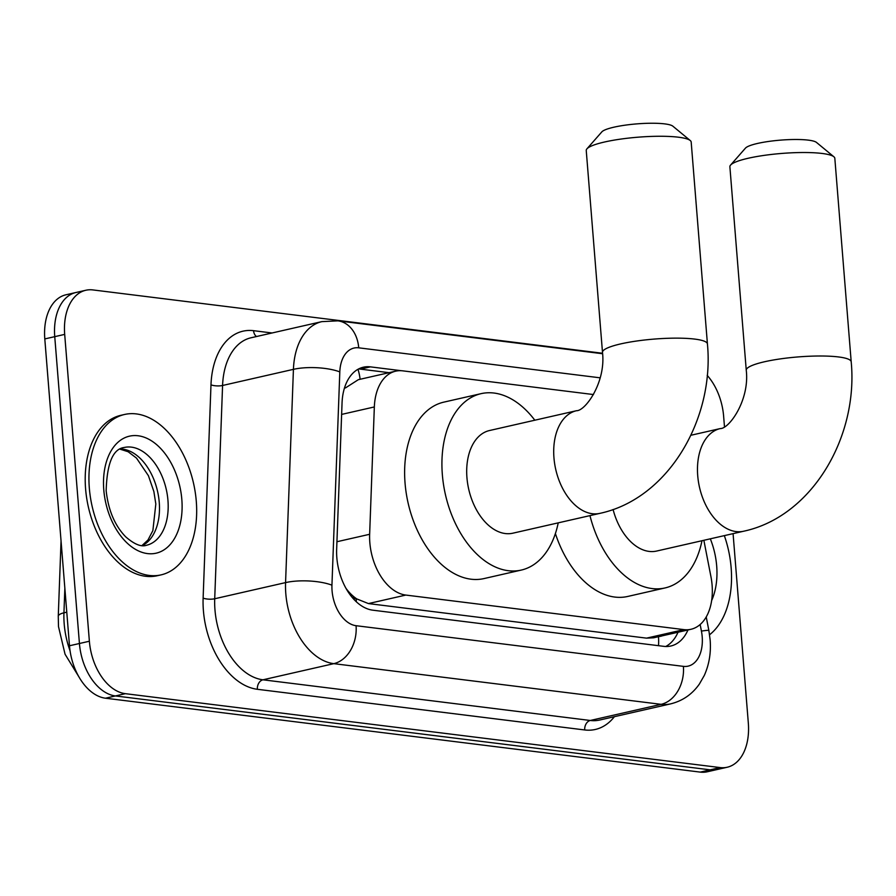 <?xml version="1.0" encoding="UTF-8"?>
<svg xmlns="http://www.w3.org/2000/svg" width="896" height="896" viewBox="0 0 896 896"><rect width="100%" height="100%" fill="white"/><g stroke="black" fill="none" stroke-linecap="round" stroke-linejoin="round"><path stroke-width="1.34" d="M593.488 394.554L402.718 370.843A49.347 31.192 77.2 0 0 395.651 371.179A49.347 31.192 77.2 0 0 374.338 406.952L369.645 534.285A49.347 31.192 77.2 0 0 369.835 542.629A49.347 31.192 77.2 0 0 405.821 595.067L683.917 629.619A49.347 31.192 77.2 0 0 690.973 629.283A49.347 31.192 77.2 0 0 710.942 576.688L703.864 540.299M351.848 596.982A16.453 10.394 77.2 0 0 356.182 598.83L356.754 598.909A49.347 31.192 -102.8 0 1 346.035 588.426M395.651 371.179L358.333 379.68L345.397 387.968M356.754 598.909L368.446 603.579L646.542 638.142L653.654 637.795L690.973 629.283M401.486 370.731L370.429 366.867A49.347 31.192 77.2 0 0 363.362 367.203A49.347 31.192 77.2 0 0 342.048 402.976L336.65 549.405A49.347 31.192 77.2 0 0 336.84 557.749A49.347 31.192 77.2 0 0 372.826 610.187L663.779 646.341A49.347 31.192 77.2 0 0 670.846 646.005A49.347 31.192 77.2 0 0 687.971 629.978M733.074 533.635L748.328 723.117A49.347 31.192 -102.8 0 1 727.194 767.245A49.347 31.192 -102.8 0 1 720.126 767.57L125.362 693.672A49.347 31.192 -102.8 0 1 89.376 641.234L64.691 334.387A49.347 31.192 -102.8 0 1 85.814 290.259A49.347 31.192 -102.8 0 1 92.882 289.923L602.549 353.259M707.202 375.368A49.347 31.192 -102.8 0 1 723.632 416.259L724.472 426.72M727.194 767.245L707.314 771.77A49.347 31.192 -102.8 0 1 700.246 772.106L105.482 698.208A49.347 31.192 -102.8 0 1 69.485 645.77L44.8 338.923L54.746 336.661A49.347 31.192 -102.8 0 1 75.869 292.522A49.347 31.192 -102.8 0 0 54.746 336.661L79.43 643.507L54.746 336.661L64.691 334.387M105.482 698.208L115.427 695.946A49.347 31.192 -102.8 0 1 79.43 643.507A49.347 31.192 -102.8 0 0 115.427 695.946L710.192 769.843L115.427 695.946L125.362 693.672M717.248 769.507A49.347 31.192 -102.8 0 1 710.192 769.843A49.347 31.192 -102.8 0 0 717.248 769.507M678.026 632.24A49.347 31.192 -102.8 0 1 665.728 646.498M358.534 368.984A49.347 31.192 -102.8 0 1 360.483 369.13L389.043 372.68M44.8 338.923A49.347 31.192 -102.8 0 1 65.923 294.795L85.814 290.259M196.291 501.323A82.253 51.99 -102.8 0 1 161.078 574.874A82.253 51.99 -102.8 0 1 89.32 488.029A82.253 51.99 -102.8 0 1 124.533 414.478A82.253 51.99 -102.8 0 1 196.291 501.323M161.078 574.874L157.349 575.714A82.253 51.99 -102.8 0 1 85.59 488.88A82.253 51.99 -102.8 0 1 120.803 415.33L124.533 414.478M586.936 148.837L601.821 131.891A36.187 6.261 -4.6 0 1 627.659 124.835A36.187 6.261 -4.6 0 1 664.765 123.894A36.187 6.261 -4.6 0 1 672.84 126.168L690.245 140.526A52.64 9.106 175.4 0 0 678.485 137.211A52.64 9.106 175.4 0 0 624.512 138.589A52.64 9.106 175.4 0 0 586.936 148.837A52.64 9.106 175.4 0 0 586.242 150.494L602.493 352.374A52.64 9.106 -4.6 0 1 636.362 341.062A52.64 9.106 -4.6 0 1 694.736 339.091A52.64 9.106 -4.6 0 1 707.426 343.93L691.186 142.05A52.64 9.106 175.4 0 0 690.245 140.526M602.493 352.374C606.021 382.222 585.368 411.096 576.486 410.715L489.474 430.539A52.64 33.275 77.2 0 0 466.939 477.613A52.64 33.275 77.2 0 0 512.87 533.187L599.872 513.363C668.315 498.736 714.627 418.992 707.426 343.93M558.219 522.861A90.474 57.187 -102.8 0 1 521.27 570.08A90.474 57.187 -102.8 0 1 442.344 474.555A90.474 57.187 -102.8 0 1 481.074 393.658A90.474 57.187 -102.8 0 1 534.822 420.213M521.27 570.08L483.986 578.581A90.474 57.187 -102.8 0 1 405.048 483.056A90.474 57.187 -102.8 0 1 443.789 402.147L481.074 393.658M730.576 165.088L745.461 148.131A36.187 6.261 -4.6 0 1 771.299 141.086A36.187 6.261 -4.6 0 1 808.405 140.146A36.187 6.261 -4.6 0 1 816.48 142.419L833.885 156.778A52.64 9.106 175.4 0 0 822.136 153.462A52.64 9.106 175.4 0 0 768.163 154.84A52.64 9.106 175.4 0 0 730.576 165.088A52.64 9.106 175.4 0 0 729.882 166.746L746.256 370.238A52.64 9.106 -4.6 0 1 780.136 358.926A52.64 9.106 -4.6 0 1 838.499 356.944A52.64 9.106 -4.6 0 1 851.2 361.794L834.826 158.301A52.64 9.106 175.4 0 0 833.885 156.778M613.088 509.51A52.64 33.275 77.2 0 0 656.634 551.051L743.646 531.227C812.09 516.6 858.39 436.845 851.2 361.794M701.982 540.725A90.474 57.187 -102.8 0 1 665.045 587.944A90.474 57.187 -102.8 0 1 589.96 515.626M665.045 587.944L627.76 596.445A90.474 57.187 -102.8 0 1 555.397 533.557M724.338 535.629A82.253 51.99 -102.8 0 1 731.147 567.773A82.253 51.99 -102.8 0 1 709.576 634.749M336.93 541.733L369.645 534.285M356.182 598.83A49.347 37.274 97.1 0 1 356.35 601.798M659.602 636.44A16.453 10.394 77.2 0 0 661.954 635.902M357.997 369.275A49.347 37.274 97.1 0 1 360.125 379.277M658.47 636.698A49.347 37.274 97.1 0 1 658.515 645.691M368.446 603.579L405.821 595.067M341.622 414.411L374.338 406.952M646.542 638.142L683.917 629.619M600.219 377.832L358.725 347.827A32.906 20.798 77.2 0 0 339.808 371.896L331.946 585.166A32.906 20.798 77.2 0 0 332.069 590.733A32.906 20.798 77.2 0 0 356.059 625.699L683.402 666.366A32.906 20.798 77.2 0 0 702.195 636.72A32.906 20.798 77.2 0 0 701.422 631.075L700.146 624.534M683.402 666.366A32.906 24.853 -82.9 0 1 661.136 704.334L333.805 663.656A65.8 41.586 -102.8 0 1 285.813 593.746A65.8 41.586 -102.8 0 1 285.566 582.602L214.715 598.752A65.8 41.586 77.2 0 0 214.973 609.885A65.8 41.586 77.2 0 0 262.954 679.806L590.296 720.474A65.8 41.586 77.2 0 0 599.715 720.026L670.555 703.886A65.8 41.586 -102.8 0 1 661.136 704.334L590.296 720.474A8.221 6.216 97.1 0 0 584.73 729.96L257.387 689.293A8.221 6.216 97.1 0 1 262.954 679.806L333.805 663.656A32.906 24.853 -82.9 0 0 356.059 625.699M670.555 703.886C682.539 700.952 692.149 694.333 699.384 684.04L704.312 675.416C709.24 664.35 711.178 652.467 710.125 639.755L708.859 630.459A32.906 1.288 169 0 0 701.422 631.075M257.387 689.293A74.021 46.782 -102.8 0 1 203.403 610.635A74.021 46.782 -102.8 0 1 203.123 598.114L210.986 384.843A74.021 46.782 -102.8 0 1 253.557 330.68L272.07 332.976M614.398 716.688A74.021 46.782 -102.8 0 1 584.73 729.96M89.376 641.234L69.485 645.77M720.126 767.57L700.246 772.106M331.946 585.166A32.906 9.923 -177.9 0 0 285.566 582.602L293.429 369.342L222.578 385.482L214.715 598.752A8.221 2.475 2.1 0 1 203.123 598.114M339.808 371.896A32.906 9.923 -177.9 0 0 293.429 369.342A65.8 41.586 -102.8 0 1 321.854 321.63L251.003 337.781A65.8 41.586 77.2 0 0 222.578 385.482A8.221 2.475 2.1 0 1 210.986 384.843M256.502 336.526A8.221 6.216 97.1 0 1 253.557 330.68M358.725 347.827A32.906 24.853 -82.9 0 0 337.926 320.846L321.854 321.63M360.483 369.13L370.429 366.867M64.859 588.179L63.941 612.819A65.8 41.586 77.2 0 0 64.198 623.952A65.8 41.586 77.2 0 0 70.067 650.854M79.139 677.23L65.05 654.214L58.498 626.606L58.262 616.325A16.453 4.962 -177.9 0 1 63.941 612.819L66.786 612.17M167.955 500.427A50.142 31.685 -102.8 0 1 146.485 545.261C141.266 547.142 134.344 544.331 125.686 536.816C114.834 525.65 108.326 510.294 106.165 490.728C106.96 463.31 112.974 448.896 124.208 447.485A50.142 31.685 -102.8 0 1 167.955 500.427M181.832 499.52A60.01 37.923 -102.8 0 1 147.549 553.594A60.01 37.923 -102.8 0 1 103.779 489.821A60.01 37.923 -102.8 0 1 138.062 435.758A60.01 37.923 -102.8 0 1 181.832 499.52M120.366 448.963A50.142 31.685 -102.8 0 1 159.253 502.41A50.142 31.685 -102.8 0 1 142.374 545.586M576.486 410.715A52.64 33.275 77.2 0 0 553.952 457.789A52.64 33.275 77.2 0 0 592.334 513.722A52.64 33.275 77.2 0 0 599.872 513.363M746.256 370.238C749.795 400.086 729.142 428.96 720.25 428.579A52.64 33.275 77.2 0 0 697.715 475.653A52.64 33.275 77.2 0 0 736.109 531.586A52.64 33.275 77.2 0 0 743.646 531.227M710.326 538.821A60.01 37.923 -102.8 0 1 716.688 565.981A60.01 37.923 -102.8 0 1 711.659 600.51M602.582 353.73L337.926 320.846M708.859 630.459L706.227 616.974M58.262 616.325L61.051 540.882M141.982 545.563L147.974 540.008L152.869 530.622L155.826 504L153.877 491.568L148.422 475.709L136.494 458.102L128.128 451.73L120.008 449.165M690.906 435.266L720.25 428.579"/></g></svg>
